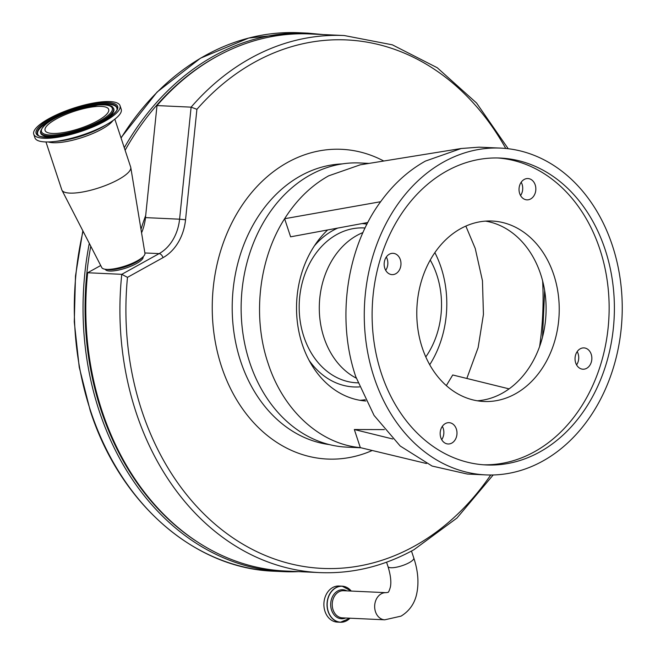 <?xml version="1.0" encoding="UTF-8"?>
<svg xmlns="http://www.w3.org/2000/svg" width="655" height="655" viewBox="0 0 655 655"><rect width="100%" height="100%" fill="white"/><g stroke="black" fill="none" stroke-linecap="round" stroke-linejoin="round"><path stroke-width="0.98" d="M360.004 400.303A95.221 75.038 92.6 0 0 365.203 399.722M362.968 232.55A77.519 61.087 92.6 0 0 356.967 235.423A77.519 61.087 92.6 0 0 319.288 307.531A77.519 61.087 92.6 0 0 356.263 378.14M344.243 35.534L310.126 33.962A268.812 211.827 92.6 0 0 216.453 56.674A268.812 211.827 92.6 0 0 156.995 105.578L191.113 107.15L196.909 109.32L185.545 219.769L179.585 219.188L191.113 107.15A268.812 211.827 -87.4 0 1 250.57 58.246A268.812 211.827 -87.4 0 1 344.243 35.534L392.361 44.835L437.245 67.735L476.545 102.999L508.223 148.734M87.655 272.75A268.812 211.827 92.6 0 0 285.375 571.021L319.493 572.593A268.812 211.827 -87.4 0 1 121.773 274.322L87.655 272.75L100.706 265.521M114.838 119.177L130.672 167.066A36.271 9.751 161.7 0 1 130.771 167.467L144.943 253.305A22.753 6.116 161.7 0 1 144.96 253.755A22.753 6.116 161.7 0 1 143.118 256.752L141.128 258.684A19.912 5.355 161.7 0 1 125.449 266.781A19.912 5.355 161.7 0 1 108.034 269.631L105.291 269.262A19.912 5.355 -18.3 0 0 124.827 268.419A19.912 5.355 -18.3 0 0 143.175 257.358A19.912 5.355 -18.3 0 0 143.109 256.76A22.753 6.116 161.7 0 1 125.195 266.004A22.753 6.116 161.7 0 1 105.291 269.262A22.753 6.116 161.7 0 1 101.771 267.584L61.963 190.228A36.271 9.751 161.7 0 1 61.807 189.844L45.965 141.947M130.771 167.467A36.271 9.751 161.7 0 1 130.803 168.188A36.271 9.751 161.7 0 1 98.078 188.116A36.271 9.751 161.7 0 1 61.963 190.228M120.029 105.66L121.232 109.303A45.441 12.224 161.7 0 1 121.388 110.703A45.441 12.224 161.7 0 1 108.714 123.32A45.441 12.224 161.7 0 1 53.358 141.627A45.441 12.224 161.7 0 1 34.944 137.837L33.741 134.201A45.441 12.224 161.7 0 1 33.585 132.801A45.441 12.224 161.7 0 1 75.489 107.543A45.441 12.224 161.7 0 1 120.029 105.66A45.441 12.224 161.7 0 1 120.184 107.06A45.441 12.224 161.7 0 1 78.281 132.318A45.441 12.224 161.7 0 1 33.741 134.201M324.978 611.352A18.062 14.238 -87.4 0 1 338.971 586.02L342.098 586.159A18.062 14.238 -87.4 0 1 351.268 591.072L342.098 586.159A18.062 14.238 -87.4 0 0 328.114 611.5A18.062 14.238 -87.4 0 0 340.436 622.25L337.3 622.103A18.062 14.238 -87.4 0 1 324.978 611.352M108.804 110.441A33.495 9.006 161.7 0 1 77.912 129.06A33.495 9.006 161.7 0 1 45.08 130.443A33.495 9.006 161.7 0 1 44.966 129.412A33.495 9.006 161.7 0 1 75.857 110.793A33.495 9.006 161.7 0 1 108.689 109.41A33.495 9.006 161.7 0 1 108.804 110.441M327.647 229.954A95.294 75.096 92.6 0 0 302.274 344.374A95.294 75.096 92.6 0 0 365.842 401.007M429.713 364.745A95.294 75.096 92.6 0 0 441.061 267.428A95.294 75.096 92.6 0 0 434.879 252.642M466.827 378.451L478.134 347.608L483.439 314.416L482.457 280.749L475.243 248.482L465.852 226.098M369.101 163.398L359.841 162.972A142.233 112.079 92.6 0 0 249.719 362.469A142.233 112.079 92.6 0 0 346.749 447.136L360.995 447.791M360.209 164.831L328.654 175.835C311.248 185.578 296.568 199.873 284.614 218.721C258.831 258.881 252.224 316.652 268.091 363.32C283.222 410.39 320.074 444.074 360.324 447.627L426.454 463.511M367.823 222.503L290.607 236.823L284.614 218.721L380.637 201.715C346.413 248.048 336.252 319.55 355.771 376.69L374.054 415.409L400.18 445.998L432.103 466.057L467.351 474.048L485.723 474.891A163.562 128.888 -87.4 0 1 374.144 377.534A163.562 128.888 -87.4 0 1 500.78 148.112A163.562 128.888 -87.4 0 1 612.359 245.469A163.562 128.888 -87.4 0 1 485.723 474.891M500.78 148.112L479.034 147.17L461.21 148.505L425.414 161.089C408.311 170.619 393.385 184.161 380.637 201.715M400.336 259.658A10.668 8.409 -87.4 0 1 392.075 274.625A10.668 8.409 -87.4 0 1 384.796 268.272A10.668 8.409 -87.4 0 1 393.057 253.313A10.668 8.409 -87.4 0 1 400.336 259.658M385.697 270.319A10.668 8.409 92.6 0 0 387.211 259.052A10.668 8.409 92.6 0 0 386.311 257.014M456.347 429.017A10.668 8.409 -87.4 0 1 448.085 443.984A10.668 8.409 -87.4 0 1 440.807 437.63A10.668 8.409 -87.4 0 1 449.068 422.671A10.668 8.409 -87.4 0 1 456.347 429.017M441.707 439.677A10.668 8.409 92.6 0 0 443.222 428.411A10.668 8.409 92.6 0 0 442.322 426.372M591.211 354.249A10.668 8.409 -87.4 0 1 582.95 369.215A10.668 8.409 -87.4 0 1 575.679 362.862A10.668 8.409 -87.4 0 1 583.933 347.903A10.668 8.409 -87.4 0 1 591.211 354.249M576.58 364.909A10.668 8.409 92.6 0 0 578.095 353.643A10.668 8.409 92.6 0 0 577.186 351.604M535.2 184.89A10.668 8.409 -87.4 0 1 526.939 199.857A10.668 8.409 -87.4 0 1 519.669 193.503A10.668 8.409 -87.4 0 1 527.922 178.545A10.668 8.409 -87.4 0 1 535.2 184.89M520.569 195.55A10.668 8.409 92.6 0 0 522.084 184.284A10.668 8.409 92.6 0 0 521.183 182.246M477.307 400.794A90.316 71.174 92.6 0 0 540.653 274.199A90.316 71.174 92.6 0 0 485.584 221.128M553.778 274.797A90.316 71.174 -87.4 0 1 483.849 401.482A90.316 71.174 -87.4 0 1 422.238 347.723A90.316 71.174 -87.4 0 1 492.159 221.038A90.316 71.174 -87.4 0 1 553.778 274.797M381.39 373.514A153.606 121.044 92.6 0 0 486.182 464.952A153.606 121.044 92.6 0 0 605.114 249.49A153.606 121.044 92.6 0 0 500.322 158.06A153.606 121.044 92.6 0 0 381.39 373.514M483.562 464.796A153.606 121.044 92.6 0 0 599.865 249.252A153.606 121.044 92.6 0 0 497.702 157.97M425.791 356.926A77.519 61.087 92.6 0 0 430.253 260.068M446.325 385.615L452.728 374.979L509.082 388.865M360.324 447.627L354.33 429.524L392.754 438.997M354.33 429.524L384.338 429.598M185.545 219.769A46.939 36.983 -87.4 0 1 163.046 257.636A4.266 2.366 -119 0 0 159.132 253.616L121.773 274.322L127.488 277.352A264.546 208.47 92.6 0 0 414.492 546.106A264.546 208.47 92.6 0 0 490.71 475.006M156.995 105.578L145.476 217.616A42.665 33.626 -87.4 0 1 141.562 232.82M384.747 619.81A13.583 10.701 -87.4 0 1 375.479 611.721A13.583 10.701 -87.4 0 1 381.259 593.815A13.583 10.701 -87.4 0 1 386 592.669L343.572 590.712A13.583 10.701 -87.4 0 0 333.051 609.764A13.583 10.701 -87.4 0 0 342.319 617.853L384.747 619.81L401.016 616.142C411.889 609.576 415.344 599.947 416.596 594.298C419.061 583.097 418.119 570.996 413.78 557.986A13.583 3.652 161.7 0 1 409.244 562.637A13.583 3.652 161.7 0 1 395.964 567.295A13.583 3.652 161.7 0 1 387.989 566.518C390.642 575.139 391.428 582.017 390.355 587.15C389.275 590.851 388.431 592.587 387.842 592.382L386 592.669M366.988 224.125A81.785 64.444 92.6 0 0 361.978 223.584M337.751 228.079A81.785 64.444 92.6 0 0 332.936 230.47A81.785 64.444 92.6 0 0 314.334 245.944M365.072 227.997L363.861 227.94A77.519 61.087 92.6 0 0 336.85 234.49A77.519 61.087 92.6 0 0 300.031 319.992A77.519 61.087 92.6 0 0 356.729 382.807L357.941 382.864M342.336 163.906A140.809 110.957 92.6 0 0 300.653 175.827A140.809 110.957 92.6 0 0 233.205 326.517A140.809 110.957 92.6 0 0 329.399 444.598M383.805 161.04A155.03 122.166 92.6 0 0 287.602 162.415A155.03 122.166 92.6 0 0 219.818 361.077A155.03 122.166 92.6 0 0 372.236 450.493M505.766 148.464A264.546 208.47 92.6 0 0 254.484 62.274A264.546 208.47 92.6 0 0 196.909 109.32M539.622 346.454A264.546 208.47 92.6 0 0 542.643 280.97M345.537 618.001A14.516 11.438 -87.4 0 1 331.553 610.108A14.516 11.438 -87.4 0 1 334.132 594.077A14.516 11.438 -87.4 0 1 346.782 590.859M108.714 123.32L104.382 125.916A37.769 10.152 161.7 0 1 58.377 141.128L53.358 141.627M112.987 120.536A36.271 9.751 161.7 0 1 82.645 137.345A36.271 9.751 161.7 0 1 48.257 141.947M349.983 618.205A17.972 14.156 -87.4 0 1 328.261 611.467A17.972 14.156 -87.4 0 1 333.395 589.574A17.972 14.156 -87.4 0 1 351.236 591.072M37.171 132.441A41.904 11.266 161.7 0 1 78.068 108.46A41.904 11.266 161.7 0 1 117.024 108.705A41.904 11.266 161.7 0 1 117.024 108.738C118.964 111.342 101.681 124.655 80.319 130.918C59.531 138.541 37.957 138.082 37.99 134.881A41.904 11.266 161.7 0 1 37.171 132.441M35.959 132.097A42.952 11.553 161.7 0 1 77.88 107.51A42.952 11.553 161.7 0 1 117.81 107.764A42.952 11.553 161.7 0 1 75.89 132.351A42.952 11.553 161.7 0 1 35.959 132.097M38.17 135.061A41.683 11.209 161.7 0 1 37.532 132.85A41.683 11.209 161.7 0 1 65.197 113.511M112.856 107.494A38.317 10.308 161.7 0 1 113.61 109.721A38.317 10.308 161.7 0 1 76.209 131.647A38.317 10.308 161.7 0 1 40.585 131.426A38.317 10.308 161.7 0 1 40.585 131.393C43.214 124 54.308 116.975 73.876 110.327L98.242 104.956C107.281 104.612 112.152 105.455 112.856 107.494L113.217 107.895A38.53 10.365 161.7 0 1 113.97 110.138A38.53 10.365 161.7 0 1 89.236 127.676M71.583 133.514A38.53 10.365 161.7 0 1 40.536 131.958A38.53 10.365 161.7 0 1 40.536 131.925A38.53 10.365 161.7 0 1 40.544 131.892M41.371 130.484A37.27 10.021 161.7 0 1 77.748 109.156A37.27 10.021 161.7 0 1 112.398 109.377A37.27 10.021 161.7 0 1 76.021 130.705A37.27 10.021 161.7 0 1 41.371 130.484M309.07 360.332A81.785 64.444 92.6 0 0 359.489 386.9M82.44 107.805A41.683 11.209 161.7 0 1 116.991 108.992M350.016 618.205A18.062 14.238 -87.4 0 1 340.436 622.25L350.032 618.205M163.046 257.636L127.488 277.352M144.886 252.953L159.132 253.616A42.665 33.626 92.6 0 0 179.585 219.188L145.476 217.616M120.987 137.763L157.061 92.085L200.471 58.197L248.761 38.031L299.229 32.75A269.524 212.392 92.6 0 0 121.077 138.041M83.046 231.19A269.524 212.392 92.6 0 0 90.546 410.8A269.524 212.392 92.6 0 0 274.412 571.234L283.156 571.635A269.524 212.392 -87.4 0 1 99.29 411.201A269.524 212.392 -87.4 0 1 89.293 243.332M124.278 147.735A269.524 212.392 -87.4 0 1 214.054 55.929A269.524 212.392 -87.4 0 1 307.973 33.151L299.229 32.75M218.115 55.765A268.1 211.27 92.6 0 0 215.356 57.263A268.1 211.27 92.6 0 0 125.113 150.265M90.775 246.206A268.1 211.27 92.6 0 0 195.755 540.85M298.59 571.635A269.524 212.392 -87.4 0 1 283.156 571.635L298.615 571.635M145.688 215.503A211.827 166.919 92.6 0 0 140.989 229.356M319.493 572.593C352.226 573.968 383.715 566.346 413.944 549.717L456.944 518.056L493.182 474.965M542.504 337.079L544.649 290.566M387.989 566.518L386.565 562.203M40.585 131.393L40.536 131.925M360.029 164.855L461.21 148.505M413.78 557.986L411.487 551.051M274.412 571.234C194.551 568.638 119.98 503.515 90.226 410.669L79.239 367.226L74.277 321.883L75.489 275.96L82.841 230.797M323.365 34.576L307.973 33.151"/></g></svg>
